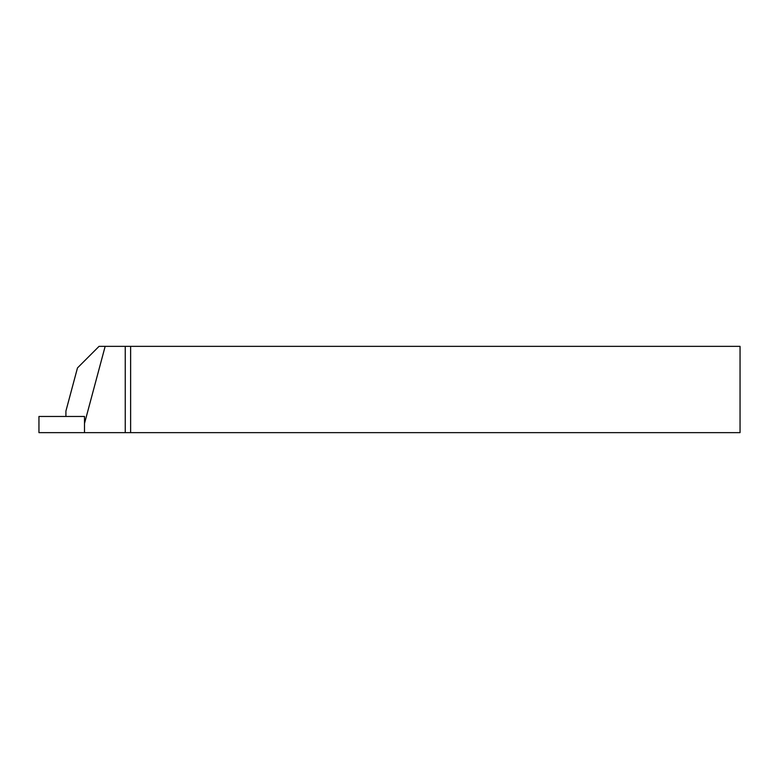 <?xml version="1.0" encoding="UTF-8"?>
<svg xmlns="http://www.w3.org/2000/svg" width="779" height="779" viewBox="0 0 779 779"><rect width="100%" height="100%" fill="white"/><g stroke="black" fill="none" stroke-linecap="round" stroke-linejoin="round"><path stroke-width="1.17" d="M84.502 417.077L84.502 416.463L38.95 416.463L38.95 432.647L125.244 432.647L125.244 346.353L99.05 346.353L77.472 367.931L65.913 411.069L65.913 416.463M125.244 346.353L740.05 346.353L740.05 432.647L125.244 432.647M130.629 346.353L130.629 432.647M84.502 432.647L84.502 423.464L105.165 346.353M84.502 417.349L84.502 423.464"/></g></svg>

